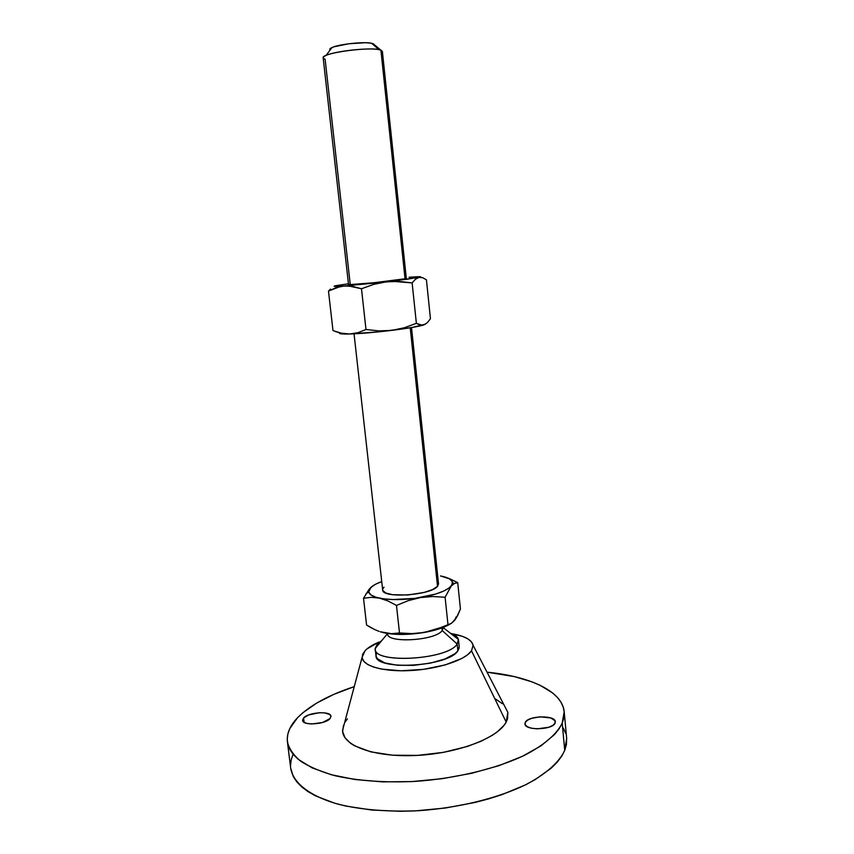 <?xml version="1.0" encoding="UTF-8"?>
<svg xmlns="http://www.w3.org/2000/svg" width="854" height="854" viewBox="0 0 854 854"><rect width="100%" height="100%" fill="white"/><g stroke="black" fill="none" stroke-linecap="round" stroke-linejoin="round"><path stroke-width="1.28" d="M525.253 722.441L525.221 724.779L527.473 726.829L531.69 728.259L537.23 728.857L548.748 727.277L552.922 725.356L555.111 723.05C552.826 730.042 524.73 730.778 524.954 723.882L525.253 722.441C527.953 715.556 555.388 714.883 555.335 721.758L555.111 723.05L554.993 720.712L550.713 717.926L540.016 716.837L531.679 718.31L527.526 720.178L525.253 722.441M303.586 717.99L304.12 722.345L303.586 717.99L302.572 720.178L303.725 722.078L306.896 723.413L311.603 723.968L322.588 722.484L330.082 718.524C325.577 724.448 302.476 725.964 302.594 720.349L303.586 717.99C308.422 712.14 330.968 710.72 330.968 716.292L330.082 718.524L330.978 716.346L329.708 714.478L324.328 712.834L319.204 712.738L308.7 714.937L303.586 717.99M348.859 284.51L350.215 284.211L325.107 59.193C322.257 58.264 322.577 57.004 326.068 55.425C335.131 51.08 369.259 47.376 379.037 49.671L380.905 50.172L405.042 278.778L406.323 278.393L405.042 278.778L380.905 50.172L373.017 43.639L380.905 50.172C372.312 46.105 320.741 52.991 323.175 57.826L348.539 284.67C346.831 285.77 397.259 280.518 405.042 278.778L373.774 282.759L348.571 284.702M406.323 278.393L382.378 51.389L380.905 50.172M374.169 44.6L371.223 43.18L365.437 42.711L348.699 43.778L333.957 46.799L330.327 48.486L330.124 50.012C329.26 49.319 329.868 48.507 331.96 47.557C338.824 44.205 364.178 41.451 371.607 43.255L373.999 44.237M438.54 583.88L437.526 586.335L410.219 327.787L437.526 586.335L438.54 583.912L411.511 327.573M443.13 627.562L442.201 630.54L457.168 644.055L458.406 639.443C457.723 636.892 455.033 634.8 450.346 633.177C455.406 634.938 458.128 637.223 458.513 640.02L457.168 644.055L457.872 650.823L459.206 646.724L458.513 640.02M381.727 640.628L377.319 644.087L381.727 640.628M377.5 645.72L377.319 644.087L377.5 645.72M343.511 725.259L342.646 731.622L344.984 737.717L350.546 743.29L354.517 745.798L370.796 751.862L392.488 755.192L417.563 755.384L443.472 752.353L467.512 746.417L481.293 741.165L492.587 735.166L497.167 731.974L503.977 725.388L506.176 722.068L507.852 712.364L473.095 645.25L471.515 650.833L506.176 722.068L507.554 718.769L507.863 712.375L504.426 705.746M365.085 650.695C368.063 647.578 372.739 644.695 379.101 642.027L367.071 648.848L365.085 650.695L362.096 657.313C362.331 665.981 383.67 672.13 411.052 670.529C438.412 669.013 465.334 660.025 471.515 650.833L467.768 654.666L461.982 658.391L445.137 664.946L423.616 669.333L401.092 670.785L381.407 669.066L373.678 667.113L367.786 664.54L363.921 661.476L362.192 658.05L362.598 654.41L365.085 650.695M473.095 645.261L471.483 641.856L467.853 638.845L462.398 636.337L451.894 633.753C464.693 635.942 471.76 639.774 473.095 645.25L471.515 650.833L506.176 722.068C498.106 738.016 457.584 753.612 415.77 755.48C373.913 757.498 342.166 745.531 342.561 730.319L362.096 657.313M290.702 768.248L293.296 776.553L296.765 781.805L301.643 786.833L307.899 791.541L315.532 795.885L334.672 803.208L346.009 806.091L371.639 810.019L400.216 811.3L415.161 810.894L445.414 808.012L474.813 802.504L488.712 798.853L501.842 794.679L525.189 784.997L535.148 779.627L551.172 768.194L557.118 762.28L561.644 756.324L564.74 750.399L562.199 723.189L563.918 717.627L564.238 712.204L563.202 706.995L560.875 702.009L557.31 697.312L552.581 692.936L539.963 685.228L532.223 681.951L514.354 676.603L487.047 672.183C529.651 676.325 562.327 691.11 564.195 711.713L562.199 723.189L564.74 750.399L566.661 738.336L564.195 711.734M297.416 717.872C309.746 705.425 328.694 695.007 354.261 686.616L333.935 694.323L316.695 703.077L302.85 712.759L297.416 717.872C289.912 725.751 286.57 733.725 287.403 741.774C289.026 748.691 293.466 755.182 300.725 761.256C309.607 766.967 321.083 771.792 335.142 775.742C358.402 780.962 385.239 782.83 415.663 781.367C455.726 778.496 495.299 768.974 523.502 755.79C543.539 745.638 556.68 734.333 562.199 723.189L559.071 728.846L554.502 734.536L541.126 745.766L522.381 756.324L498.928 765.664L471.782 773.265L442.265 778.677L411.906 781.591L382.314 781.858L354.986 779.51L331.245 774.727L312.116 767.863L298.238 759.323L293.392 754.584L289.944 749.598L287.905 744.432L287.243 739.148L287.905 733.789L289.869 728.43L297.416 717.872M387.545 633.476L387.588 633.881C386.905 643.553 435.604 640.66 442.201 630.54L441.913 627.904L442.201 630.54L443.13 627.444M456.079 616.972L454.702 620.292L457.723 615.382L460.434 608.998L457.712 582.631L460.434 608.998L456.249 618.05L451.414 623.313L436.351 629.355L424.235 632.483L411.863 633.604L399.501 632.963L391.484 633.668L383.211 632.622C394.484 635.109 408.159 635.056 424.235 632.483L411.863 633.604L399.501 632.963L391.484 633.668L380.254 631.779L387.214 633.433L396.651 634.362L418.673 633.326L434.707 630.177L443.674 627.231L450.485 623.847M293.082 754.295L291.161 759.921L290.531 765.547M287.403 741.774L290.702 768.312C293.146 782.904 309.692 796.184 338.558 804.297C361.797 809.912 388.57 812.047 418.908 810.692C458.833 807.905 498.256 798.127 526.31 784.442C546.229 773.884 559.285 762.078 564.74 750.399L566.415 744.56L566.661 738.315M565.647 733.372L563.298 728.12M347.429 718.876L345.101 722.057M502.472 703.749L495.352 698.903M344.493 723.124L342.561 730.319M376.283 653.502L376.059 656.224L377.447 658.776L384.876 662.939L397.59 665.277L413.603 665.362L430.299 663.152L444.881 659.021L455.001 653.673L457.872 650.823L459.164 648.005M375.226 649.072L375.984 655.765C374.863 671.041 448.617 666.771 457.872 650.823L457.168 644.055C447.88 659.768 374.084 664.113 375.226 649.072L377.319 644.087L375.194 648.485C372.013 664.017 447.592 660.142 457.168 644.055L442.201 630.54C435.465 640.831 385.923 643.51 387.567 633.604L387.567 633.487M370.689 627.498L366.569 625.032L363.526 598.291L366.569 625.032L374.842 629.622L370.689 627.498M379.016 631.352L374.842 629.622L379.016 631.352M454.702 620.292L451.414 623.313L442.212 627.135L424.235 632.483C435.914 630.369 444.753 627.444 450.741 623.687M373.113 585.695L368.971 589.473L363.526 598.291L371.18 597.33L379.325 598.099L387.823 600.896L396.469 605.433L408.255 600.65L420.478 597.565L432.85 596.519L445.105 597.245L451.147 586.122L454.413 583.474L457.712 582.631L447.197 577.763M372.878 585.844L369.504 589.004L368.789 592.121L370.946 594.918L375.888 597.202L383.339 598.793L392.787 599.551L414.884 598.387L435.743 594.032L443.749 591.032L449.353 587.776L452.214 584.499L452.193 581.435L449.364 578.788L440.472 575.938C448.126 577.389 452.161 579.663 452.556 582.759L451.147 586.122C446.482 590.904 436.266 594.715 420.478 597.565C404.326 600.084 390.609 600.255 379.325 598.099C372.771 596.636 369.248 594.555 368.736 591.865L370.903 587.392L368.971 589.473L363.526 598.291L371.18 597.33L379.325 598.099L387.823 600.896L396.469 605.433L399.501 632.963L396.469 605.433L408.255 600.65L420.478 597.565L432.85 596.519L445.105 597.245L447.966 624.573L445.105 597.245L451.147 586.122L454.307 583.528L457.712 582.631L449.044 578.457M370.903 587.392C373.166 585.332 376.774 583.389 381.738 581.563L375.632 584.211L370.903 587.392M354.036 333.818L382.677 589.986C381.877 598.622 430.79 595.441 437.526 586.335L432.53 589.591L424.054 592.441L407.817 594.992L392.584 594.715L385.709 592.986L382.741 590.327M382.859 588.79L384.033 587.189M339.444 333.327L349.67 333.989L380.094 331.715L412.076 327.477L425.559 324.104L422.122 325.225L416.378 323.346L404.294 327.765L391.719 330.402L378.834 330.893L365.992 329.505L357.954 332.676L349.67 333.989L341.28 333.167L335.302 331.555M339.753 332.814C338.365 333.797 341.675 334.181 349.67 333.989C360.996 333.594 375.013 332.398 391.719 330.402C408.073 328.342 418.812 326.506 423.958 324.883L420.253 325.043L416.378 323.346L404.294 327.765L391.719 330.402L378.834 330.893L365.992 329.505L357.954 332.676L349.67 333.989L341.28 333.167L332.985 330.573L328.48 291.086L340.138 286.549L406.995 279.269L420.766 276.877L409.066 277.262C419.698 276.461 423.008 276.504 419.015 277.401L422.709 277.71L426.434 279.813L430.448 318.713L427.374 322.631L423.958 324.883L427.374 322.631L430.448 318.713L426.434 279.813L422.709 277.71L419.015 277.401L386.488 281.799L399.384 281.414L412.13 282.92L415.46 279.237L419.015 277.401L415.46 279.237L412.13 282.92L416.378 323.346L412.13 282.92L392.957 281.34L344.279 285.962L352.809 286.421L361.488 288.759L373.774 284.361L386.488 281.799L373.774 284.361L361.488 288.759L365.992 329.505L361.488 288.759L348.528 285.93L339.081 286.303C333.338 286.592 332.569 286.336 336.764 285.535L334.704 286.41L344.279 285.962L336.134 287.638L328.48 291.086L332.985 330.573M348.443 283.774L336.764 285.535L348.443 283.774M413.357 277.198L409.066 277.262L413.357 277.198M336.764 285.535L338.974 285.396L334.608 286.218M330.477 289.047L328.48 291.086L330.477 289.047M458.406 639.443L443.151 627.583M375.194 648.485L387.556 633.615M365.875 593.957L368.736 591.865M454.307 583.528L452.556 582.759M326.068 55.425L331.96 47.557M379.037 49.671L371.607 43.255M415.919 277.956L416.677 278.361M339.081 286.303L338.259 286.997"/></g></svg>
